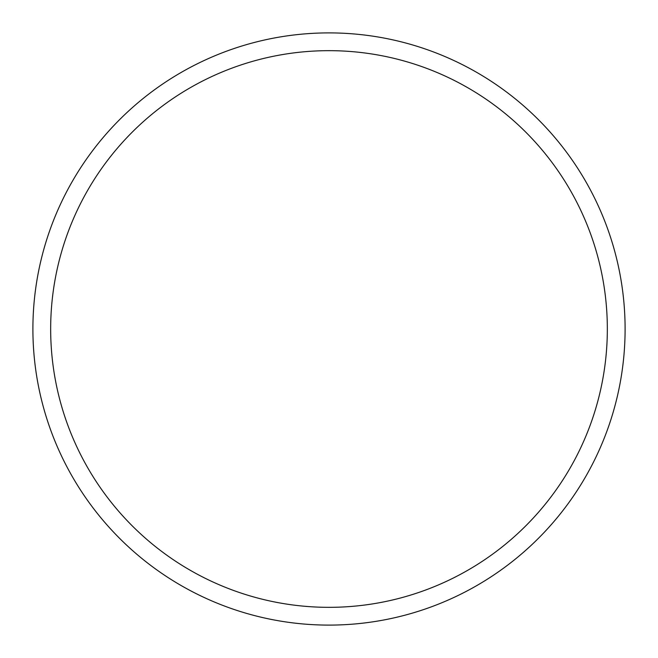 <?xml version="1.0" encoding="UTF-8"?>
<svg xmlns="http://www.w3.org/2000/svg" width="658" height="658" viewBox="0 0 658 658"><rect width="100%" height="100%" fill="white"/><g stroke="black" fill="none" stroke-linecap="round" stroke-linejoin="round"><path stroke-width="0.99" d="M607.334 329A278.334 278.334 0 0 0 329 50.666A278.334 278.334 0 0 0 50.666 329A278.334 278.334 0 0 0 329 607.334A278.334 278.334 0 0 0 607.334 329M32.9 329A296.1 296.1 0 0 1 329 32.9A296.1 296.1 0 0 1 625.1 329A296.1 296.1 0 0 1 329 625.1A296.1 296.1 0 0 1 32.9 329"/></g></svg>
